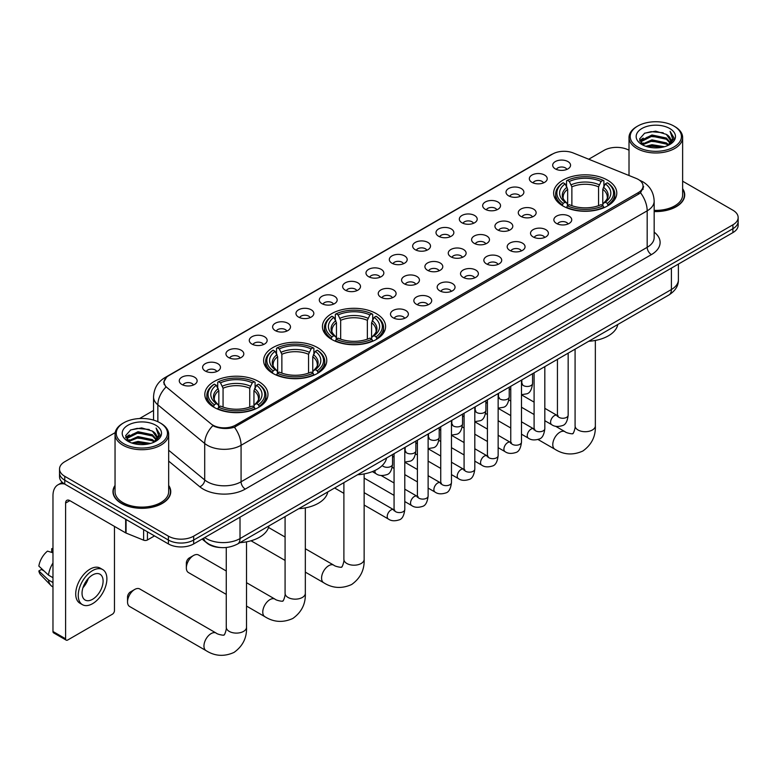 <?xml version="1.0" encoding="UTF-8"?>
<svg xmlns="http://www.w3.org/2000/svg" width="777" height="777" viewBox="0 0 777 777"><rect width="100%" height="100%" fill="white"/><g stroke="black" fill="none" stroke-linecap="round" stroke-linejoin="round"><path stroke-width="1.17" d="M376.34 313.646A31.575 18.23 0 0 0 341.929 309.693A31.575 18.23 0 0 0 322.436 326.534A31.575 18.23 0 0 0 331.692 339.423A31.575 18.23 0 0 0 366.103 343.376A31.575 18.23 0 0 0 385.596 326.534A31.575 18.23 0 0 0 376.34 313.646M317.531 347.601A31.575 18.23 0 0 0 283.119 343.648A31.575 18.23 0 0 0 263.626 360.489A31.575 18.23 0 0 0 272.873 373.378A31.575 18.23 0 0 0 307.284 377.331A31.575 18.23 0 0 0 326.777 360.489A31.575 18.23 0 0 0 317.531 347.601M258.722 381.556A31.575 18.23 0 0 0 224.31 377.603A31.575 18.23 0 0 0 204.817 394.444A31.575 18.23 0 0 0 214.064 407.333A31.575 18.23 0 0 0 248.475 411.286A31.575 18.23 0 0 0 267.968 394.444A31.575 18.23 0 0 0 258.722 381.556M607.546 180.167A31.575 18.23 0 0 0 573.135 176.214A31.575 18.23 0 0 0 553.642 193.055A31.575 18.23 0 0 0 562.888 205.944A31.575 18.23 0 0 0 597.299 209.897A31.575 18.23 0 0 0 616.792 193.055A31.575 18.23 0 0 0 607.546 180.167M531.963 182.352A8.935 5.157 180 0 1 530.196 180.895A8.935 5.157 180 0 1 533.148 174.475A8.935 5.157 180 0 1 544.599 175.058A8.935 5.157 180 0 1 546.377 180.895A8.935 5.157 180 0 1 531.963 182.352M543.511 182.886A5.361 3.098 0 0 0 542.074 181.381A5.361 3.098 0 0 0 536.79 180.594A5.361 3.098 0 0 0 533.051 182.886M508.624 195.823A8.935 5.157 180 0 1 506.857 194.367A8.935 5.157 180 0 1 509.809 187.956A8.935 5.157 180 0 1 521.26 188.529A8.935 5.157 180 0 1 523.038 194.367A8.935 5.157 180 0 1 508.624 195.823M520.172 196.358A5.361 3.098 0 0 0 518.735 194.852A5.361 3.098 0 0 0 513.451 194.065A5.361 3.098 0 0 0 509.712 196.358M485.285 209.304A8.935 5.157 180 0 1 483.517 207.838A8.935 5.157 180 0 1 486.47 201.428A8.935 5.157 180 0 1 497.921 202.001A8.935 5.157 180 0 1 499.698 207.838A8.935 5.157 180 0 1 485.285 209.304M496.833 209.839A5.361 3.098 0 0 0 495.396 208.323A5.361 3.098 0 0 0 490.112 207.546A5.361 3.098 0 0 0 486.373 209.839M461.946 222.776A8.935 5.157 180 0 1 460.178 221.319A8.935 5.157 180 0 1 463.131 214.899A8.935 5.157 180 0 1 474.582 215.482A8.935 5.157 180 0 1 476.359 221.319A8.935 5.157 180 0 1 461.946 222.776M473.494 223.31A5.361 3.098 0 0 0 472.057 221.804A5.361 3.098 0 0 0 466.773 221.018A5.361 3.098 0 0 0 463.034 223.31M438.607 236.247A8.935 5.157 180 0 1 436.839 234.79A8.935 5.157 180 0 1 439.792 228.38A8.935 5.157 180 0 1 451.243 228.953A8.935 5.157 180 0 1 453.02 234.79A8.935 5.157 180 0 1 438.607 236.247M450.155 236.781A5.361 3.098 0 0 0 448.717 235.276A5.361 3.098 0 0 0 443.434 234.489A5.361 3.098 0 0 0 439.695 236.781M415.268 249.728A8.935 5.157 180 0 1 413.5 248.261A8.935 5.157 180 0 1 416.453 241.851A8.935 5.157 180 0 1 427.904 242.424A8.935 5.157 180 0 1 429.681 248.261A8.935 5.157 180 0 1 415.268 249.728M426.816 250.262A5.361 3.098 0 0 0 425.378 248.757A5.361 3.098 0 0 0 420.095 247.97A5.361 3.098 0 0 0 416.355 250.262M391.929 263.199A8.935 5.157 180 0 1 390.161 261.742A8.935 5.157 180 0 1 393.113 255.332A8.935 5.157 180 0 1 404.574 255.905A8.935 5.157 180 0 1 406.342 261.742A8.935 5.157 180 0 1 391.929 263.199M403.477 263.733A5.361 3.098 0 0 0 402.039 262.228A5.361 3.098 0 0 0 396.756 261.441A5.361 3.098 0 0 0 393.016 263.733M368.589 276.67A8.935 5.157 180 0 1 366.822 275.213A8.935 5.157 180 0 1 369.774 268.803A8.935 5.157 180 0 1 381.235 269.376A8.935 5.157 180 0 1 383.003 275.213A8.935 5.157 180 0 1 368.589 276.67M380.138 277.204A5.361 3.098 0 0 0 378.7 275.699A5.361 3.098 0 0 0 373.416 274.912A5.361 3.098 0 0 0 369.677 277.204M345.25 290.151A8.935 5.157 180 0 1 343.483 288.685A8.935 5.157 180 0 1 346.435 282.274A8.935 5.157 180 0 1 357.896 282.847A8.935 5.157 180 0 1 359.664 288.685A8.935 5.157 180 0 1 345.25 290.151M356.798 290.685A5.361 3.098 0 0 0 355.361 289.18A5.361 3.098 0 0 0 350.077 288.393A5.361 3.098 0 0 0 346.338 290.685M321.911 303.622A8.935 5.157 180 0 1 320.143 302.166A8.935 5.157 180 0 1 323.106 295.755A8.935 5.157 180 0 1 334.557 296.328A8.935 5.157 180 0 1 336.324 302.166A8.935 5.157 180 0 1 321.911 303.622M333.459 304.157A5.361 3.098 0 0 0 332.022 302.651A5.361 3.098 0 0 0 326.738 301.865A5.361 3.098 0 0 0 322.999 304.157M298.572 317.094A8.935 5.157 180 0 1 296.804 315.637A8.935 5.157 180 0 1 299.767 309.227A8.935 5.157 180 0 1 311.218 309.8A8.935 5.157 180 0 1 312.985 315.637A8.935 5.157 180 0 1 298.572 317.094M310.13 317.638A5.361 3.098 0 0 0 308.683 316.122A5.361 3.098 0 0 0 303.399 315.336A5.361 3.098 0 0 0 299.66 317.638M275.233 330.575A8.935 5.157 180 0 1 273.465 329.118A8.935 5.157 180 0 1 276.427 322.698A8.935 5.157 180 0 1 287.878 323.271A8.935 5.157 180 0 1 289.646 329.118A8.935 5.157 180 0 1 275.233 330.575M286.791 331.109A5.361 3.098 0 0 0 285.344 329.603A5.361 3.098 0 0 0 280.06 328.817A5.361 3.098 0 0 0 276.321 331.109M251.894 344.046A8.935 5.157 180 0 1 250.126 342.589A8.935 5.157 180 0 1 253.088 336.179A8.935 5.157 180 0 1 264.539 336.752A8.935 5.157 180 0 1 266.307 342.589A8.935 5.157 180 0 1 251.894 344.046M263.452 344.58A5.361 3.098 0 0 0 262.004 343.075A5.361 3.098 0 0 0 256.731 342.288A5.361 3.098 0 0 0 252.981 344.58M228.555 357.517A8.935 5.157 180 0 1 226.787 356.06A8.935 5.157 180 0 1 229.749 349.65A8.935 5.157 180 0 1 241.2 350.223A8.935 5.157 180 0 1 242.968 356.06A8.935 5.157 180 0 1 228.555 357.517M240.112 358.061A5.361 3.098 0 0 0 238.665 356.546A5.361 3.098 0 0 0 233.391 355.769A5.361 3.098 0 0 0 229.642 358.061M205.215 370.998A8.935 5.157 180 0 1 203.448 369.541A8.935 5.157 180 0 1 206.41 363.121A8.935 5.157 180 0 1 217.861 363.704A8.935 5.157 180 0 1 219.629 369.541A8.935 5.157 180 0 1 205.215 370.998M216.773 371.532A5.361 3.098 0 0 0 215.326 370.027A5.361 3.098 0 0 0 210.052 369.24A5.361 3.098 0 0 0 206.313 371.532M181.876 384.469A8.935 5.157 180 0 1 180.109 383.012A8.935 5.157 180 0 1 183.071 376.602A8.935 5.157 180 0 1 194.522 377.175A8.935 5.157 180 0 1 196.29 383.012A8.935 5.157 180 0 1 181.876 384.469M193.434 385.003A5.361 3.098 0 0 0 191.987 383.498A5.361 3.098 0 0 0 186.713 382.711A5.361 3.098 0 0 0 182.974 385.003M555.302 168.881A8.935 5.157 180 0 1 553.535 167.414A8.935 5.157 180 0 1 556.487 161.004A8.935 5.157 180 0 1 567.938 161.577A8.935 5.157 180 0 1 569.716 167.414A8.935 5.157 180 0 1 555.302 168.881M566.851 169.415A5.361 3.098 0 0 0 565.413 167.9A5.361 3.098 0 0 0 560.13 167.123A5.361 3.098 0 0 0 556.39 169.415M520.881 216.375A8.935 5.157 180 0 1 519.114 214.918A8.935 5.157 180 0 1 522.076 208.508A8.935 5.157 180 0 1 533.527 209.081A8.935 5.157 180 0 1 535.295 214.918A8.935 5.157 180 0 1 520.881 216.375M532.439 216.909A5.361 3.098 0 0 0 530.992 215.404A5.361 3.098 0 0 0 525.708 214.617A5.361 3.098 0 0 0 521.969 216.909M497.542 229.856A8.935 5.157 180 0 1 495.775 228.389A8.935 5.157 180 0 1 498.737 221.979A8.935 5.157 180 0 1 510.188 222.552A8.935 5.157 180 0 1 511.956 228.389A8.935 5.157 180 0 1 497.542 229.856M509.1 230.39A5.361 3.098 0 0 0 507.653 228.885A5.361 3.098 0 0 0 502.369 228.098A5.361 3.098 0 0 0 498.63 230.39M474.203 243.327A8.935 5.157 180 0 1 472.435 241.87A8.935 5.157 180 0 1 475.398 235.46A8.935 5.157 180 0 1 486.849 236.033A8.935 5.157 180 0 1 488.616 241.87A8.935 5.157 180 0 1 474.203 243.327M485.761 243.861A5.361 3.098 0 0 0 484.314 242.356A5.361 3.098 0 0 0 479.04 241.569A5.361 3.098 0 0 0 475.291 243.861M450.864 256.798A8.935 5.157 180 0 1 449.096 255.342A8.935 5.157 180 0 1 452.059 248.931A8.935 5.157 180 0 1 463.51 249.504A8.935 5.157 180 0 1 465.277 255.342A8.935 5.157 180 0 1 450.864 256.798M462.422 257.342A5.361 3.098 0 0 0 460.975 255.827A5.361 3.098 0 0 0 455.701 255.041A5.361 3.098 0 0 0 451.952 257.342M427.525 270.279A8.935 5.157 180 0 1 425.757 268.823A8.935 5.157 180 0 1 428.719 262.403A8.935 5.157 180 0 1 440.17 262.976A8.935 5.157 180 0 1 441.938 268.823A8.935 5.157 180 0 1 427.525 270.279M439.083 270.814A5.361 3.098 0 0 0 437.636 269.308A5.361 3.098 0 0 0 432.362 268.521A5.361 3.098 0 0 0 428.622 270.814M404.186 283.751A8.935 5.157 180 0 1 402.418 282.294A8.935 5.157 180 0 1 405.38 275.884A8.935 5.157 180 0 1 416.831 276.457A8.935 5.157 180 0 1 418.599 282.294A8.935 5.157 180 0 1 404.186 283.751M415.744 284.285A5.361 3.098 0 0 0 414.296 282.779A5.361 3.098 0 0 0 409.023 281.993A5.361 3.098 0 0 0 405.283 284.285M380.847 297.222A8.935 5.157 180 0 1 379.079 295.765A8.935 5.157 180 0 1 382.041 289.355A8.935 5.157 180 0 1 393.492 289.928A8.935 5.157 180 0 1 395.26 295.765A8.935 5.157 180 0 1 380.847 297.222M392.404 297.766A5.361 3.098 0 0 0 390.957 296.251A5.361 3.098 0 0 0 385.683 295.474A5.361 3.098 0 0 0 381.944 297.766M556.487 223.455A8.935 5.157 180 0 1 554.71 221.999A8.935 5.157 180 0 1 557.672 215.588A8.935 5.157 180 0 1 569.123 216.161A8.935 5.157 180 0 1 570.891 221.999A8.935 5.157 180 0 1 556.487 223.455M568.036 223.99A5.361 3.098 0 0 0 566.598 222.484A5.361 3.098 0 0 0 561.315 221.698A5.361 3.098 0 0 0 557.575 223.99M533.148 236.927A8.935 5.157 180 0 1 531.371 235.47A8.935 5.157 180 0 1 534.333 229.06A8.935 5.157 180 0 1 545.784 229.633A8.935 5.157 180 0 1 547.552 235.47A8.935 5.157 180 0 1 533.148 236.927M544.696 237.471A5.361 3.098 0 0 0 543.259 235.955A5.361 3.098 0 0 0 537.975 235.178A5.361 3.098 0 0 0 534.236 237.471M509.809 250.408A8.935 5.157 180 0 1 508.032 248.951A8.935 5.157 180 0 1 510.994 242.531A8.935 5.157 180 0 1 522.445 243.114A8.935 5.157 180 0 1 524.213 248.951A8.935 5.157 180 0 1 509.809 250.408M521.357 250.942A5.361 3.098 0 0 0 519.92 249.436A5.361 3.098 0 0 0 514.636 248.65A5.361 3.098 0 0 0 510.897 250.942M486.47 263.879A8.935 5.157 180 0 1 484.693 262.422A8.935 5.157 180 0 1 487.655 256.012A8.935 5.157 180 0 1 499.106 256.585A8.935 5.157 180 0 1 500.874 262.422A8.935 5.157 180 0 1 486.47 263.879M498.018 264.413A5.361 3.098 0 0 0 496.581 262.908A5.361 3.098 0 0 0 491.297 262.121A5.361 3.098 0 0 0 487.558 264.413M463.131 277.35A8.935 5.157 180 0 1 461.353 275.893A8.935 5.157 180 0 1 464.316 269.483A8.935 5.157 180 0 1 475.767 270.056A8.935 5.157 180 0 1 477.534 275.893A8.935 5.157 180 0 1 463.131 277.35M474.679 277.894A5.361 3.098 0 0 0 473.242 276.379A5.361 3.098 0 0 0 467.958 275.602A5.361 3.098 0 0 0 464.219 277.894M439.792 290.831A8.935 5.157 180 0 1 438.014 289.374A8.935 5.157 180 0 1 440.977 282.954A8.935 5.157 180 0 1 452.428 283.537A8.935 5.157 180 0 1 454.195 289.374A8.935 5.157 180 0 1 439.792 290.831M451.34 291.365A5.361 3.098 0 0 0 449.902 289.86A5.361 3.098 0 0 0 444.619 289.073A5.361 3.098 0 0 0 440.88 291.365M416.453 304.302A8.935 5.157 180 0 1 414.675 302.845A8.935 5.157 180 0 1 417.637 296.435A8.935 5.157 180 0 1 429.089 297.008A8.935 5.157 180 0 1 430.866 302.845A8.935 5.157 180 0 1 416.453 304.302M428.001 304.837A5.361 3.098 0 0 0 426.563 303.331A5.361 3.098 0 0 0 421.28 302.544A5.361 3.098 0 0 0 417.54 304.837M393.113 317.783A8.935 5.157 180 0 1 391.336 316.317A8.935 5.157 180 0 1 394.298 309.906A8.935 5.157 180 0 1 405.749 310.479A8.935 5.157 180 0 1 407.527 316.317A8.935 5.157 180 0 1 393.113 317.783M404.662 318.317A5.361 3.098 0 0 0 403.224 316.802A5.361 3.098 0 0 0 397.941 316.025A5.361 3.098 0 0 0 394.201 318.317M636.188 178.419A16.084 9.285 180 0 1 638.335 179.458A16.084 9.285 180 0 1 643.045 186.024A16.084 9.285 180 0 1 638.335 192.589L235.596 425.116A16.084 9.285 180 0 1 211.043 423.873L166.977 387.538A16.084 9.285 180 0 1 164.064 382.206A16.084 9.285 180 0 1 168.774 375.641L552.651 154.011A16.084 9.285 180 0 1 573.251 152.972L636.188 178.419M220.454 547.532A17.871 10.315 180 0 1 207.061 543.152L202.098 539.063M115.045 485.411A28.895 16.686 0 0 0 112.966 491.637A28.895 16.686 0 0 0 121.426 503.428A28.895 16.686 0 0 0 152.914 507.051A28.895 16.686 0 0 0 170.755 491.637A28.895 16.686 0 0 0 168.667 485.411M643.677 186.703L640.53 192.754L638.966 193.9L234.411 427.224C227.69 429.157 221.076 428.914 214.578 426.505L212.84 425.66A20.853 13.947 129.5 0 0 204.701 443.463L157.857 404.836A23.834 13.763 180 0 1 153.545 396.95L153.545 420.095M115.2 432.604L64.763 461.723A17.871 10.315 0 0 0 59.528 469.017L59.528 476.796A17.871 10.315 0 0 0 64.763 484.1L168.395 543.929L168.395 540.034A17.871 10.315 0 0 0 193.677 540.034L732.915 228.71A17.871 10.315 0 0 0 738.15 221.416A17.871 10.315 0 0 1 732.915 228.71L193.677 540.034A17.871 10.315 0 0 1 168.395 540.034L64.763 480.205L168.395 540.034L168.395 536.149A17.871 10.315 0 0 0 193.677 536.149L732.915 224.815A17.871 10.315 0 0 0 738.15 217.521A17.871 10.315 0 0 0 732.915 210.227L682.633 181.196M59.528 472.911A17.871 10.315 0 0 0 64.763 480.205A17.871 10.315 0 0 1 59.528 472.911M157.857 421.707L157.857 404.836A20.853 13.947 129.5 0 1 165.938 387.092L163.656 382.206L166.599 377.195M654.166 211.558A28.895 16.686 0 0 0 684.712 194.901A28.895 16.686 0 0 0 682.633 188.685M629.011 150.243A17.871 10.315 0 0 0 604.001 150.388L588.713 159.227M153.545 410.46L139.569 418.531M59.528 469.017A17.871 10.315 0 0 0 64.763 476.311L168.395 536.149M168.395 543.929A17.871 10.315 0 0 0 193.677 543.929L732.915 232.605A17.871 10.315 0 0 0 738.15 225.311L738.15 217.521M637.703 146.989A25.622 14.792 0 0 0 673.931 146.989A25.622 14.792 0 0 0 673.941 126.068A25.622 14.792 0 0 0 673.931 126.068L674.776 126.554A26.806 15.482 0 0 1 682.633 137.5A26.806 15.482 0 0 1 666.083 151.806A26.806 15.482 0 0 1 636.858 148.446A26.806 15.482 0 0 1 629.011 137.5A26.806 15.482 0 0 1 636.858 126.554L637.703 126.068A25.622 14.792 0 0 0 637.703 146.989M654.166 210.353A26.806 15.482 0 0 0 682.633 194.901L682.633 137.5M654.166 211.383A28.594 16.511 0 0 0 684.42 194.901A28.594 16.511 0 0 0 682.633 189.161M645.784 146.29L651.961 144.707L664.5 146.717M647.552 146.824L651.961 145.921L662.664 147.174M641.938 144.308L651.961 139.841L666.355 142.881L668.667 144.794M642.54 144.804L651.961 141.055L666.355 144.095L668.026 145.377M641.103 143.473L641.433 140.249L651.961 134.975L666.355 138.015L670.289 142.482M640.967 142.881L641.433 141.463L651.961 136.189L666.355 139.229L670.007 143.055M667.87 145.493A14.899 8.596 0 0 0 670.716 140.443A14.899 8.596 0 0 0 666.355 134.363L670.706 140.734M669.725 128.506A19.658 11.354 0 0 0 641.957 128.477A19.658 11.354 0 0 0 641.831 144.503A19.658 11.354 0 0 0 641.919 144.551A19.658 11.354 0 0 0 669.813 144.503A19.658 11.354 0 0 0 669.725 128.506M666.355 134.363L655.652 131.167L644.657 133.188L639.558 138.957L642.938 145.095M669.094 144.901L673.844 138.879L673.941 137.791L670.075 131.332L672.513 138.568L668.026 145.425M674.776 126.554L673.941 126.068A25.622 14.792 0 0 0 637.703 126.068M670.075 131.332L673.931 138.044M644.395 133.323L651.136 131.653L663.199 132.741M639.753 141.142L641.948 139.423M646.785 137.364L651.136 136.519L662.771 137.48M646.785 142.23L651.136 141.385L662.771 142.337M647.678 146.863L651.136 146.251L662.655 147.174M639.626 140.666L643.23 138.102M641.54 143.939L643.23 142.968M562.315 205.604L563.17 203.351A28.36 16.375 0 0 1 563.17 182.76L565.112 183.887A25.622 14.792 0 0 0 565.112 202.224L567.045 203.321L567.666 205.623M567.666 204.681L567.666 189.277L565.112 183.887M566.53 186.325L566.53 180.808L567.375 180.322A28.36 16.375 0 0 1 603.049 180.322L601.097 181.449A25.622 14.792 0 0 0 569.327 181.449L571.872 186.849L571.872 205.682M598.552 205.682L598.552 186.849L601.097 181.449M588.772 341.258A32.77 18.92 0 0 0 617.793 324.504M566.53 207.245A29.555 17.065 0 0 0 603.894 207.245L603.049 205.779A28.36 16.375 0 0 1 567.375 205.779L566.53 207.75M603.894 207.75L603.894 207.245M563.17 182.76L562.315 183.236A29.555 17.065 0 0 0 555.662 194.027A29.555 17.065 0 0 0 562.315 204.817M603.049 180.322L603.894 180.808L603.894 186.325M567.375 205.779L569.327 204.662A25.622 14.792 0 0 0 601.097 204.662L603.049 205.779M565.112 202.224L563.17 203.351M569.327 181.449L567.375 180.322M567.045 187.199A22.912 13.228 0 0 0 567.045 203.321L567.152 203.389C563.898 200.243 562.567 198.106 563.17 196.979A22.047 12.723 0 0 1 567.666 189.277M608.109 204.817A29.555 17.065 0 0 0 614.762 194.027A29.555 17.065 0 0 0 608.109 183.236L607.264 182.76A28.36 16.375 0 0 1 607.264 203.351L608.109 205.604M607.264 203.351L605.312 202.224A25.622 14.792 0 0 0 605.312 183.887L607.264 182.76M605.312 183.887L602.767 189.277L602.767 204.681L603.389 203.321L605.312 202.224M602.767 189.277A22.047 12.723 0 0 1 607.255 196.979C607.857 198.116 606.536 200.252 603.282 203.389L603.389 203.321A22.912 13.228 0 0 0 603.389 187.199M602.767 205.623L602.767 204.681M331.119 339.093L331.964 336.829A28.36 16.375 0 0 1 331.964 316.239L333.916 317.366A25.622 14.792 0 0 0 333.916 335.703L335.839 336.8L336.46 339.102M336.46 338.16L336.46 322.756L333.916 317.366M335.334 319.803L335.334 314.287L336.179 313.801A28.36 16.375 0 0 1 371.853 313.801L369.901 314.928A25.622 14.792 0 0 0 338.131 314.928L340.676 320.328L340.676 339.16M367.356 339.16L367.356 320.328L369.901 314.928M357.575 474.737A32.77 18.92 0 0 0 386.587 457.983M335.334 340.724A29.555 17.065 0 0 0 372.698 340.724L371.853 339.267A28.36 16.375 0 0 1 336.179 339.267L335.334 341.229M372.698 341.229L372.698 340.724M331.964 316.239L331.119 316.725A29.555 17.065 0 0 0 324.465 327.505A29.555 17.065 0 0 0 331.119 338.296M371.853 313.801L372.698 314.287L372.698 319.803M336.179 339.267L338.131 338.141A25.622 14.792 0 0 0 369.901 338.141L371.853 339.267M333.916 335.703L331.964 336.829M338.131 314.928L336.179 313.801M335.839 320.678A22.912 13.228 0 0 0 335.839 336.8L335.955 336.868C332.692 333.721 331.371 331.585 331.973 330.458A22.047 12.723 0 0 1 336.46 322.756M376.913 338.296A29.555 17.065 0 0 0 383.566 327.505A29.555 17.065 0 0 0 376.913 316.725L376.068 316.239A28.36 16.375 0 0 1 376.068 336.829L376.913 339.093M376.068 336.829L374.116 335.703A25.622 14.792 0 0 0 374.116 317.366L376.068 316.239M374.116 317.366L371.571 322.756L371.571 338.16L372.193 336.8L374.116 335.703M371.571 322.756A22.047 12.723 0 0 1 376.058 330.458C376.66 331.594 375.33 333.731 372.076 336.868L372.193 336.8A22.912 13.228 0 0 0 372.193 320.678M371.571 339.102L371.571 338.16M186.344 567.909L186.344 563.053A4.167 2.409 -60 0 1 189.297 557.944L193.512 555.506A10.13 5.847 120 0 0 186.344 567.909A10.13 5.847 120 0 0 188.442 572.552L226.262 594.386M272.309 373.047L273.154 370.784A28.36 16.375 0 0 1 273.154 350.194L275.107 351.321A25.622 14.792 0 0 0 275.107 369.658L277.03 370.755L277.651 373.057M277.651 372.115L277.651 356.711L275.107 351.321M276.525 353.758L276.525 348.242L277.37 347.756A28.36 16.375 0 0 1 313.044 347.756L311.091 348.883A25.622 14.792 0 0 0 279.322 348.883L281.866 354.283L281.866 373.115M308.547 373.115L308.547 354.283L311.091 348.883M298.766 508.692A32.77 18.92 0 0 0 327.777 491.938M276.525 374.679A29.555 17.065 0 0 0 313.889 374.679L313.044 373.222A28.36 16.375 0 0 1 277.37 373.222L276.525 375.184M313.889 375.184L313.889 374.679M273.154 350.194L272.309 350.68A29.555 17.065 0 0 0 265.656 361.46A29.555 17.065 0 0 0 272.309 372.251M313.044 347.756L313.889 348.242L313.889 353.758M277.37 373.222L279.322 372.096A25.622 14.792 0 0 0 311.091 372.096L313.044 373.222M275.107 369.658L273.154 370.784M279.322 348.883L277.37 347.756M277.03 354.633A22.912 13.228 0 0 0 277.03 370.755L277.136 370.823C273.883 367.676 272.562 365.54 273.164 364.413A22.047 12.723 0 0 1 277.651 356.711M318.104 372.251A29.555 17.065 0 0 0 324.757 361.46A29.555 17.065 0 0 0 318.104 350.68L317.249 350.194A28.36 16.375 0 0 1 317.249 370.784L318.104 373.047M317.249 370.784L315.307 369.658A25.622 14.792 0 0 0 315.307 351.321L317.249 350.194M315.307 351.321L312.752 356.711L312.752 372.115L313.374 370.755L315.307 369.658M312.752 356.711A22.047 12.723 0 0 1 317.249 364.413C317.851 365.549 316.521 367.686 313.267 370.823L313.374 370.755A22.912 13.228 0 0 0 313.374 354.633M312.752 373.057L312.752 372.115M226.262 570.998L198.572 555.011A10.13 5.847 120 0 0 193.512 555.506L189.297 557.944M127.535 601.864L127.535 597.008A4.167 2.409 -60 0 1 130.487 591.899L134.693 589.461A10.13 5.847 120 0 0 127.535 601.864A10.13 5.847 120 0 0 129.633 606.507L206.051 650.621A10.13 5.847 -60 0 1 204.497 642.511A10.13 5.847 -60 0 1 211.121 633.585A10.13 5.847 -60 0 1 216.181 633.08C217.337 634.459 225.009 635.858 223.931 634.858C224.252 636.295 226.884 628.952 226.262 627.262A10.13 5.847 180 0 0 229.234 631.39A10.13 5.847 180 0 0 243.56 631.39A10.13 5.847 180 0 0 246.523 627.262C246.96 637.742 242.803 646.124 234.052 652.398C224.252 656.827 214.918 656.244 206.051 650.621M213.5 407.002L214.345 404.739A28.36 16.375 0 0 1 214.345 384.149L216.297 385.275A25.622 14.792 0 0 0 216.297 403.613L218.22 404.71L218.842 407.012M218.842 406.07L218.842 390.666L216.297 385.275M217.715 387.713L217.715 382.197L218.56 381.711A28.36 16.375 0 0 1 254.234 381.711L252.282 382.838A25.622 14.792 0 0 0 220.513 382.838L223.057 388.238L223.057 407.07M249.728 407.07L249.728 388.238L252.282 382.838M239.947 542.647A32.77 18.92 0 0 0 268.968 525.893M217.715 408.634A29.555 17.065 0 0 0 255.079 408.634L254.234 407.177A28.36 16.375 0 0 1 218.56 407.177L217.715 409.139M255.079 409.139L255.079 408.634M214.345 384.149L213.5 384.625A29.555 17.065 0 0 0 206.847 395.415A29.555 17.065 0 0 0 213.5 406.206M254.234 381.711L255.079 382.197L255.079 387.713M218.56 407.177L220.513 406.05A25.622 14.792 0 0 0 252.282 406.05L254.234 407.177M216.297 403.613L214.345 404.739M220.513 382.838L218.56 381.711M218.22 388.587A22.912 13.228 0 0 0 218.22 404.71L218.327 404.778C215.074 401.631 213.743 399.495 214.355 398.368A22.047 12.723 0 0 1 218.842 390.666M259.295 406.206A29.555 17.065 0 0 0 265.948 395.415A29.555 17.065 0 0 0 259.295 384.625L258.44 384.149A28.36 16.375 0 0 1 258.44 404.739L259.295 407.002M258.44 404.739L256.497 403.613A25.622 14.792 0 0 0 256.497 385.275L258.44 384.149M256.497 385.275L253.943 390.666L253.943 406.07L254.565 404.71L256.497 403.613M253.943 390.666A22.047 12.723 0 0 1 258.44 398.368C259.042 399.504 257.711 401.641 254.458 404.778L254.565 404.71A22.912 13.228 0 0 0 254.565 388.587M253.943 407.012L253.943 406.07M216.181 633.08L139.763 588.966A10.13 5.847 120 0 0 134.693 589.461L130.487 591.899M147.436 531.827L147.436 539.976L154.497 535.907M64.559 483.974A23.834 13.763 -120 0 0 57.906 484.858A23.834 13.763 -120 0 0 52.972 495.775L52.972 631.487L65.608 638.791L65.608 503.069A5.954 3.438 60 0 1 66.841 500.339A5.954 3.438 60 0 1 69.823 500.631L125.67 532.876L125.67 519.259M65.608 638.791A2.982 1.719 120 0 0 66.22 640.151L53.584 632.857A2.982 1.719 -60 0 1 52.972 631.487M66.22 640.151A2.982 1.719 120 0 0 67.716 640.005L112.374 614.218A2.982 1.719 120 0 0 114.472 610.576L114.472 526.418M147.436 539.976A2.982 1.719 180 0 1 143.628 540.17L126.068 533.071A2.982 1.719 180 0 1 125.67 532.876M92.57 599.29A14.899 8.596 120 0 0 102.302 586.159A14.899 8.596 120 0 0 100.019 574.232A14.899 8.596 120 0 0 92.57 574.97A14.899 8.596 120 0 0 82.838 588.092A14.899 8.596 120 0 0 85.12 600.029A14.899 8.596 120 0 0 92.57 599.29M82.945 587.742A14.899 8.596 120 0 0 88.287 578.486M52.972 549.077L51.709 548.688L51.709 551.68L52.972 552.408M102.7 569.58L100.175 568.123A20.26 11.694 120 0 0 90.045 569.133A20.26 11.694 120 0 0 76.806 586.975A20.26 11.694 120 0 0 79.914 603.214L82.44 604.671A20.26 11.694 120 0 0 92.57 603.671A20.26 11.694 120 0 0 105.798 585.819A20.26 11.694 120 0 0 102.7 569.58A20.26 11.694 120 0 0 92.57 570.59A20.26 11.694 120 0 0 79.332 588.442A20.26 11.694 120 0 0 82.44 604.671M52.972 563.004A19.658 11.354 120 0 0 48.495 575.116L38.85 566.093A15.491 8.945 120 0 1 47.494 551.126L52.972 552.787M52.972 577.699L48.495 575.116M44.066 570.978L41.443 569.463L38.85 570.959L48.495 579.982L52.972 582.565M48.495 579.982A19.658 11.354 120 0 0 50.923 585.469A19.658 11.354 120 0 0 52.409 586.645L52.972 586.965M52.972 548.339A15.491 8.945 120 0 0 51.709 548.688M38.85 570.959A15.491 8.945 120 0 0 40.686 574.815L50.923 585.469M123.747 443.716A25.622 14.792 0 0 0 159.975 443.716A25.622 14.792 0 0 0 159.975 422.805L160.82 423.29A26.806 15.482 0 0 1 168.667 434.236A26.806 15.482 0 0 1 152.117 448.533A26.806 15.482 0 0 1 122.902 445.182A26.806 15.482 0 0 1 115.045 434.236A26.806 15.482 0 0 1 122.902 423.29L123.747 422.805A25.622 14.792 0 0 0 123.747 443.716M115.045 434.236L115.045 491.637A26.806 15.482 0 0 0 122.902 502.583A26.806 15.482 0 0 0 152.117 505.934A26.806 15.482 0 0 0 168.667 491.637L168.667 434.236M115.045 485.887A28.594 16.511 0 0 0 113.257 491.637A28.594 16.511 0 0 0 121.639 503.311A28.594 16.511 0 0 0 152.807 506.886A28.594 16.511 0 0 0 170.454 491.637A28.594 16.511 0 0 0 168.667 485.887M131.818 443.026L138.005 441.433L150.534 443.444M133.595 443.56L138.005 442.657L148.708 443.9L137.17 442.987L133.712 443.589M127.982 441.015L138.005 436.577L152.389 439.607L154.71 441.53M128.584 441.54L138.005 437.791L152.389 440.821L154.06 442.103M127.146 440.209L127.477 436.975L138.005 431.711L152.389 434.741L156.332 439.209M127.01 439.617L127.477 438.199L138.005 432.925L152.389 435.965L156.051 439.792M153.914 442.23A14.899 8.596 0 0 0 156.75 437.179A14.899 8.596 0 0 0 152.389 431.099L156.74 437.47M155.759 425.233A19.658 11.354 0 0 0 128.001 425.213A19.658 11.354 0 0 0 127.875 441.239A19.658 11.354 0 0 0 127.952 441.287A19.658 11.354 0 0 0 155.847 441.239A19.658 11.354 0 0 0 155.759 425.233M152.389 431.099L141.686 427.904L130.691 429.924L125.592 435.683L128.972 441.831M155.128 441.637L159.877 435.606L159.975 434.528L156.109 428.069L158.547 435.305L154.069 442.162M160.82 423.29L159.975 422.805A25.622 14.792 0 0 0 123.747 422.805M156.109 428.069L159.975 434.77M130.439 430.05L137.17 428.389L149.233 429.477M125.787 437.878L127.982 436.159M132.828 434.1L137.17 433.255L148.805 434.207M132.828 438.966L137.17 438.121L148.805 439.073M125.66 437.402L129.273 434.838M127.583 440.676L129.273 439.704M235.596 425.116L235.596 426.748M638.335 192.589L638.335 194.26M654.166 232.138A29.788 17.201 180 0 1 651.398 254.613L245.279 489.083A5.954 3.438 60 0 1 241.074 481.789L647.183 247.319A23.834 13.763 0 0 0 654.166 237.587L654.166 201.107A23.834 13.763 180 0 1 647.183 210.829A20.853 12.043 -120 0 0 640.53 192.754M245.279 489.083A29.788 17.201 180 0 1 203.156 489.083A29.788 17.201 180 0 1 199.815 486.781L168.667 461.101M207.372 481.789A23.834 13.763 0 0 0 241.074 481.789L241.074 445.299A23.834 13.763 180 0 1 207.372 445.299A23.834 13.763 180 0 1 204.701 443.463L204.701 479.953A23.834 13.763 0 0 0 207.372 481.789M654.166 201.107C653.758 192.531 649.999 186.111 642.87 181.828L639.859 180.361A20.853 9.761 112 0 0 639.578 180.264M234.411 427.224A20.853 12.043 60 0 1 241.074 445.299L647.183 210.829L647.183 247.319A5.954 3.438 60 0 0 651.398 254.613M167.006 376.864A20.853 12.043 -120 0 0 164.841 377.671C157.712 381.954 153.943 388.374 153.545 396.95M164.841 377.671L550.903 154.788A20.853 12.043 60 0 1 552.476 154.118M193.677 536.149L193.677 543.929M732.915 224.815L732.915 232.605M64.763 476.311L64.763 484.1M168.667 450.242L204.701 479.953A5.954 3.982 -50.5 0 1 199.815 486.781M204.71 537.558A23.834 13.763 0 0 0 206.313 538.578A23.834 13.763 0 0 0 240.015 538.578L671.406 289.52A23.834 13.763 0 0 0 678.389 279.788C678.564 285.703 675.417 290.763 668.939 294.969L237.548 544.036A11.917 6.876 60 0 0 240.015 538.578L240.015 517.171M671.406 268.114L671.406 289.52A11.917 6.876 60 0 1 668.939 294.969M203.749 538.111A11.917 7.974 129.5 0 0 205.827 541.987L202.205 539.005M595.347 340.443L595.347 425.874A10.13 5.847 180 0 1 592.375 430.002A10.13 5.847 180 0 1 578.049 430.002A10.13 5.847 180 0 1 575.087 425.874C575.699 427.564 573.067 434.906 572.746 433.459C573.834 434.469 566.161 433.071 565.005 431.691L555.545 426.233M595.347 425.874C595.774 436.353 591.618 444.735 582.876 451.01C573.076 455.439 563.743 454.856 554.875 449.232A10.13 5.847 -60 0 1 553.321 441.122A10.13 5.847 -60 0 1 559.935 432.197A10.13 5.847 -60 0 1 565.005 431.691M598.552 186.849A22.047 12.723 0 0 0 571.872 186.849M599.174 184.771A22.912 13.228 0 0 0 571.25 184.771M364.141 473.921L364.141 559.353A10.13 5.847 180 0 1 361.179 563.49A10.13 5.847 180 0 1 346.853 563.49A10.13 5.847 180 0 1 343.89 559.353C344.502 561.043 341.87 568.385 341.55 566.948C342.638 567.948 334.965 566.55 333.799 565.17L305.332 548.737M364.141 559.353C364.578 569.832 360.421 578.214 351.68 584.489C341.87 588.927 332.537 588.335 323.679 582.721A10.13 5.847 -60 0 1 322.125 574.601A10.13 5.847 -60 0 1 328.739 565.675A10.13 5.847 -60 0 1 333.799 565.17M367.356 320.328A22.047 12.723 0 0 0 340.676 320.328M367.977 318.249A22.912 13.228 0 0 0 340.054 318.249M305.332 507.876L305.332 593.307A10.13 5.847 180 0 1 302.37 597.445A10.13 5.847 180 0 1 288.044 597.445A10.13 5.847 180 0 1 285.081 593.307C285.693 594.997 283.061 602.34 282.741 600.903C283.819 601.903 276.146 600.504 274.99 599.125L246.523 582.692M305.332 593.307C305.769 603.787 301.612 612.169 292.861 618.443C283.061 622.882 273.727 622.29 264.86 616.676A10.13 5.847 -60 0 1 263.316 608.556A10.13 5.847 -60 0 1 269.93 599.63A10.13 5.847 -60 0 1 274.99 599.125M308.547 354.283A22.047 12.723 0 0 0 281.866 354.283M309.168 352.204A22.912 13.228 0 0 0 281.245 352.204M249.728 388.238A22.047 12.723 0 0 0 223.057 388.238M250.359 386.159A22.912 13.228 0 0 0 222.436 386.159M568.162 353.156L568.162 415.171A5.361 3.098 180 0 1 566.346 417.492A5.361 3.098 180 0 1 559.013 417.356A5.361 3.098 180 0 1 557.439 415.171L557.264 416.326L557.75 415.928M568.162 415.171C567.433 421.396 565.501 424.873 562.383 425.602C557.954 426.971 554.389 426.66 551.699 424.679A5.361 3.098 -60 0 1 550.874 420.376A5.361 3.098 -60 0 1 554.38 415.656A5.361 3.098 -60 0 1 554.613 415.53A5.361 3.098 -60 0 1 557.06 415.394L558.148 415.821M544.823 366.627L544.823 428.642A5.361 3.098 180 0 1 543.006 430.963A5.361 3.098 180 0 1 535.674 430.837A5.361 3.098 180 0 1 534.1 428.642L533.925 429.798L534.411 429.409M544.823 428.642C544.094 434.867 542.161 438.345 539.044 439.073C534.615 440.442 531.05 440.141 528.36 438.15A5.361 3.098 -60 0 1 527.534 433.857A5.361 3.098 -60 0 1 531.041 429.127A5.361 3.098 -60 0 1 531.274 429.001A5.361 3.098 -60 0 1 533.721 428.865L534.809 429.292M521.484 380.108L521.484 442.113A5.361 3.098 180 0 1 519.667 444.444A5.361 3.098 180 0 1 512.334 444.308A5.361 3.098 180 0 1 510.761 442.113L510.586 443.278L511.072 442.88M521.484 442.113C520.755 448.348 518.822 451.825 515.705 452.554C511.276 453.923 507.711 453.613 505.021 451.622A5.361 3.098 -60 0 1 504.195 447.329A5.361 3.098 -60 0 1 507.702 442.608A5.361 3.098 -60 0 1 507.935 442.472A5.361 3.098 -60 0 1 510.382 442.336L511.47 442.764M498.144 393.58L498.144 455.594A5.361 3.098 180 0 1 496.328 457.915A5.361 3.098 180 0 1 488.995 457.779A5.361 3.098 180 0 1 487.422 455.594L487.247 456.75L487.733 456.352M498.144 455.594C497.416 461.82 495.483 465.297 492.365 466.025C487.937 467.395 484.372 467.084 481.682 465.102A5.361 3.098 -60 0 1 480.856 460.8A5.361 3.098 -60 0 1 484.362 456.08A5.361 3.098 -60 0 1 484.595 455.953A5.361 3.098 -60 0 1 487.043 455.817L488.131 456.245M474.805 407.051L474.805 469.065A5.361 3.098 180 0 1 472.989 471.386A5.361 3.098 180 0 1 465.656 471.26A5.361 3.098 180 0 1 464.083 469.065L463.908 470.221L464.393 469.832M474.805 469.065C474.077 475.291 472.144 478.768 469.026 479.496C464.597 480.876 461.033 480.565 458.343 478.574A5.361 3.098 -60 0 1 457.517 474.281A5.361 3.098 -60 0 1 461.023 469.551A5.361 3.098 -60 0 1 461.256 469.425A5.361 3.098 -60 0 1 463.704 469.289L464.792 469.716M451.466 420.532L451.466 482.546A5.361 3.098 180 0 1 449.65 484.867A5.361 3.098 180 0 1 442.317 484.731A5.361 3.098 180 0 1 440.744 482.546L440.569 483.702L441.054 483.304M451.466 482.546C450.738 488.772 448.805 492.249 445.687 492.977C441.258 494.347 437.694 494.036 435.003 492.045A5.361 3.098 -60 0 1 434.178 487.752A5.361 3.098 -60 0 1 437.684 483.032A5.361 3.098 -60 0 1 437.917 482.896A5.361 3.098 -60 0 1 440.365 482.76L441.453 483.197M428.127 434.003L428.127 496.017A5.361 3.098 180 0 1 426.311 498.339A5.361 3.098 180 0 1 418.978 498.203A5.361 3.098 180 0 1 417.404 496.017L417.239 497.173L417.715 496.775M428.127 496.017C427.399 502.243 425.466 505.72 422.348 506.449C417.919 507.818 414.355 507.507 411.664 505.526A5.361 3.098 -60 0 1 410.839 501.223A5.361 3.098 -60 0 1 414.345 496.503A5.361 3.098 -60 0 1 414.578 496.377A5.361 3.098 -60 0 1 417.026 496.241L418.113 496.668M404.788 447.474L404.788 509.489A5.361 3.098 180 0 1 402.972 511.81A5.361 3.098 180 0 1 395.639 511.684A5.361 3.098 180 0 1 394.065 509.489L393.9 510.644L394.376 510.256M404.788 509.489C404.059 515.714 402.127 519.191 399.009 519.92C394.58 521.299 391.016 520.988 388.325 518.997A5.361 3.098 -60 0 1 387.5 514.704A5.361 3.098 -60 0 1 391.006 509.974A5.361 3.098 -60 0 1 391.239 509.848A5.361 3.098 -60 0 1 393.686 509.712L394.774 510.139M532.566 373.708L532.566 383.382A5.361 3.098 180 0 1 530.749 385.703A5.361 3.098 180 0 1 523.416 385.567A5.361 3.098 180 0 1 521.843 383.382L521.843 379.895M509.226 387.179L509.226 396.853A5.361 3.098 180 0 1 507.41 399.174A5.361 3.098 180 0 1 500.077 399.038A5.361 3.098 180 0 1 498.504 396.853L498.504 393.376M485.887 400.66L485.887 410.324A5.361 3.098 180 0 1 484.071 412.645A5.361 3.098 180 0 1 476.738 412.519A5.361 3.098 180 0 1 475.165 410.324L475.165 406.847M462.548 414.131L462.548 423.805A5.361 3.098 180 0 1 460.732 426.126A5.361 3.098 180 0 1 453.399 425.99A5.361 3.098 180 0 1 451.825 423.805L451.825 420.318M439.209 427.603L439.209 437.276A5.361 3.098 180 0 1 437.393 439.597A5.361 3.098 180 0 1 430.06 439.461A5.361 3.098 180 0 1 428.486 437.276L428.486 433.799M415.87 441.083L415.87 450.747A5.361 3.098 180 0 1 414.054 453.078A5.361 3.098 180 0 1 406.721 452.942A5.361 3.098 180 0 1 405.147 450.747L405.147 447.27M392.531 454.555L392.531 464.228A5.361 3.098 180 0 1 390.714 466.55A5.361 3.098 180 0 1 383.382 466.414A5.361 3.098 180 0 1 382.284 465.501M372.368 471.6L376.068 473.737A5.361 3.098 -60 0 1 375.019 470.454M65.608 503.069L69.823 500.631M126.068 519.483L126.068 533.071M143.628 540.17L143.628 529.623M164.064 382.206L164.064 384.285M643.045 186.024L643.045 189.442M550.903 154.788L554.72 153.001M237.548 544.036C227.962 548.853 218.376 548.853 208.78 544.036L205.827 541.987M678.389 279.788L678.389 264.083M684.42 197.29L684.42 194.901M640.928 143.269L640.928 142.278M629.011 175.515L629.011 137.5M554.875 449.232L538.005 439.5M555.662 199.475L555.662 194.027M614.762 199.475L614.762 194.027M575.087 349.155L575.087 425.874M323.679 582.721L305.332 572.125M285.081 560.431L251.02 540.773M324.465 332.964L324.465 327.505M383.566 332.964L383.566 327.505M285.081 537.043L268.541 527.496M343.89 482.643L343.89 559.353M264.86 616.676L246.523 606.079M265.656 366.909L265.656 361.46M324.757 366.909L324.757 361.46M285.081 516.598L285.081 593.307M246.523 541.831L246.523 627.262M206.847 400.864L206.847 395.415M265.948 400.864L265.948 395.415M226.262 547.494L226.262 627.262M551.699 424.679L544.823 420.707M534.1 414.52L521.484 407.235M510.761 401.049L508.906 399.97M557.439 359.343L557.439 415.171M557.06 415.394L544.823 408.323M534.1 402.136L521.484 394.852M528.36 438.15L521.484 434.188M510.761 427.991L498.144 420.707M487.422 414.52L485.567 413.451M534.1 372.824L534.1 428.642M533.721 428.865L521.484 421.804M510.761 415.608L498.144 408.323M505.021 451.622L498.144 447.659M487.422 441.472L474.805 434.188M464.083 427.991L462.228 426.923M510.761 386.295L510.761 442.113M510.382 442.336L498.144 435.275M487.422 429.089L474.805 421.804M481.682 465.102L474.805 461.13M464.083 454.943L451.466 447.659M440.744 441.472L438.888 440.394M487.422 399.767L487.422 455.594M487.043 455.817L474.805 448.747M464.083 442.56L451.466 435.275M458.343 478.574L451.466 474.611M440.744 468.414L428.127 461.13M417.404 454.943L415.549 453.875M464.083 413.247L464.083 469.065M463.704 469.289L451.466 462.228M440.744 456.031L428.127 448.747M435.003 492.045L428.127 488.082M417.404 481.895L404.788 474.611M394.065 468.414L392.21 467.346M440.744 426.719L440.744 482.546M440.365 482.76L428.127 475.699M417.404 469.512L404.788 462.228M411.664 505.526L404.788 501.553M394.065 495.367L364.141 478.088M417.404 440.19L417.404 496.017M417.026 496.241L404.788 489.17M394.065 482.983L381.128 475.514M388.325 518.997L364.141 505.04M343.89 493.346L334.615 487.995M394.065 453.671L394.065 509.489M393.686 509.712L364.141 492.657M522.552 384.032L521.464 383.595M521.484 394.697L526.777 393.813C529.904 393.084 531.827 389.607 532.566 383.382M510.761 389.811L509.226 388.918M522.154 384.139L521.668 384.537L521.843 383.382M499.213 397.503L498.125 397.076M498.144 408.178L503.438 407.284C506.565 406.556 508.488 403.078 509.226 396.853M487.422 403.282L485.887 402.399M498.815 397.61L498.329 398.009L498.504 396.853M475.874 410.975L474.786 410.547M474.805 421.649L480.099 420.765C483.226 420.036 485.149 416.55 485.887 410.324M464.083 416.754L462.548 415.87M475.475 411.091L474.99 411.489L475.165 410.324M452.535 424.456L451.447 424.019M451.466 435.13L456.769 434.236C459.887 433.508 461.81 430.031 462.548 423.805M440.744 430.235L439.209 429.341M452.136 424.563L451.651 424.961L451.825 423.805M429.195 437.927L428.108 437.5M428.127 448.601L433.43 447.707C436.548 446.979 438.471 443.502 439.209 437.276M417.404 443.706L415.87 442.822M428.797 438.034L428.312 438.432L428.486 437.276M405.856 451.398L404.768 450.971M404.788 462.072L410.091 461.188C413.209 460.46 415.132 456.983 415.87 450.747M394.065 457.177L392.531 456.293M405.458 451.515L404.972 451.913L405.147 450.747M376.068 473.737C378.71 475.718 382.265 476.019 386.752 474.66C389.869 473.931 391.802 470.454 392.531 464.228M57.906 484.858L62.306 482.323M170.454 494.026L170.454 491.637M126.962 439.996L126.962 439.005M113.257 494.026L113.257 491.637"/></g></svg>
